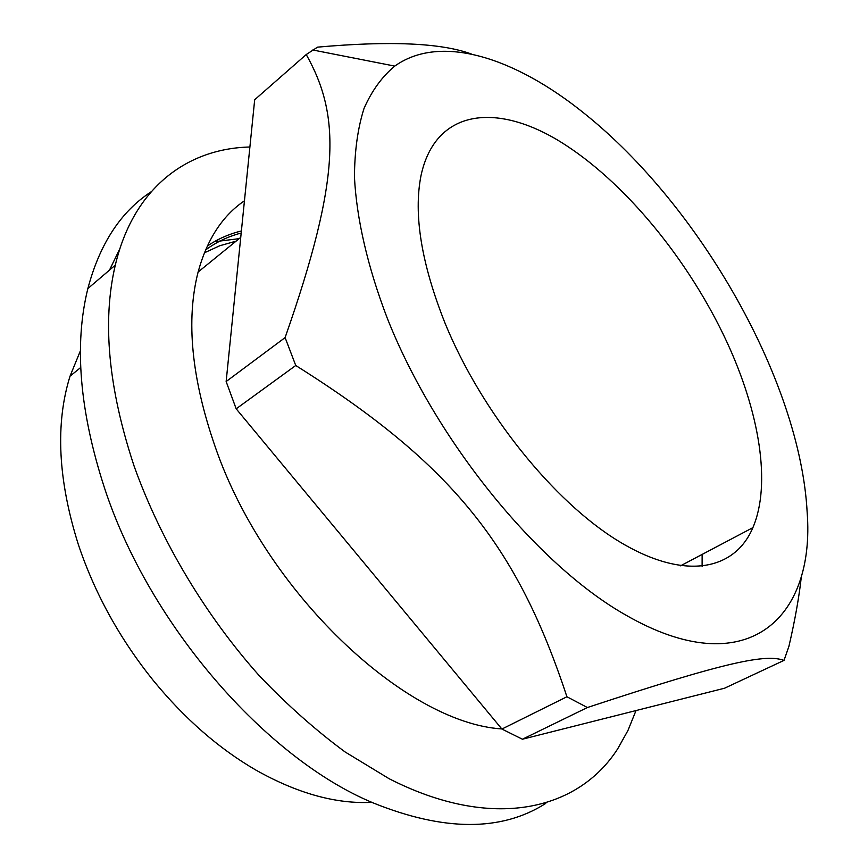 <?xml version="1.0" encoding="UTF-8"?>
<svg xmlns="http://www.w3.org/2000/svg" width="868" height="868" viewBox="0 0 868 868"><rect width="100%" height="100%" fill="white"/><g stroke="black" fill="none" stroke-linecap="round" stroke-linejoin="round"><path stroke-width="1.3" d="M241.391 230.942C229.098 233.969 217.738 238.993 207.311 246.045M80.453 350.672L70.037 376.169C55.172 423.834 57.982 480.069 78.456 544.876C94.894 593.723 119.925 639.032 153.56 680.816C184.862 718.921 218.996 748.683 255.962 770.122C297.366 793.417 336.003 804.159 371.862 802.336M239.156 238.657L214.146 241.771M624.917 614.566C746.317 684.95 815.377 618.982 807.153 512.229C800.22 381.345 700.096 206.063 584.544 113.621C515.635 57.896 440.868 33.158 394.756 66.098C382.126 76.568 371.895 90.652 364.061 108.337C357.79 128.041 354.589 151.021 354.459 177.267C356.585 218.671 367.609 266.91 387.323 318.35C435.508 440.206 536.771 564.384 624.917 614.566M445.067 323.243C481.36 411.985 553.621 501.65 618.678 541.241C683.93 581.039 734.664 570.808 752.881 527.646C771.5 484.214 759.381 412.235 726.983 342.209C688.888 259.977 624.287 181.054 559.958 141.495C496.051 102.326 435.324 109.151 421.023 175.531C413.352 214.255 421.36 263.492 445.067 323.243M204.392 252.816L219.713 245.763L236.096 241.141M801.468 575.506C799.276 596.099 795.099 619.709 788.925 646.324L784.021 660.385C765.869 653.951 728.632 660.884 587.397 707.529L566.913 696.754C517.415 546.699 453.118 464.478 295.749 365.493L285.105 337.598C341.384 177.007 340.202 115.075 306.23 54.543L317.547 47.143C390.22 40.655 441.595 42.977 471.682 54.131M241.185 233.047C228.219 236.411 216.349 242.053 205.564 249.973M566.913 696.754L501.899 729.044L236.183 408.817L226.147 381.54L254.682 99.744L306.23 54.543M587.397 707.529L522.417 739.221L501.899 729.044M784.021 660.385L724.596 688.205L522.417 739.221M285.105 337.598L226.147 381.54M295.749 365.493L236.183 408.817M702.114 566.392L702.136 554.424M244.451 200.79C222.458 215.709 207.018 239.459 198.11 272.031C185.806 320.151 191.513 378.47 215.253 446.977C265.044 591.726 404.965 722.903 501.812 728.936M636.016 710.556L627.922 730.552L617.69 748.834C578.077 810.571 492.351 831.457 389.135 778.726L345.149 751.992C315.692 730.27 287.113 704.892 259.402 675.846C205.271 615.195 160.797 540.634 134.214 466.409C108.359 388.463 102.055 321.377 115.303 265.152C133.607 187.488 187.39 148.45 249.897 147.007M109.487 270.111L119.903 248.628M151.108 191.817C120.826 211.597 99.733 243.854 87.852 288.588C73.975 344.683 79.552 411.237 104.583 488.239C149.383 624.895 266.14 758.502 373.045 802.857C443.917 831.479 501.487 831.674 545.733 803.421M70.037 376.169L80.746 367.468M394.756 66.098L312.795 49.986M198.11 272.031L240.74 237.365M87.842 288.588L115.303 265.152M680.523 565.827L752.881 527.646"/></g></svg>
